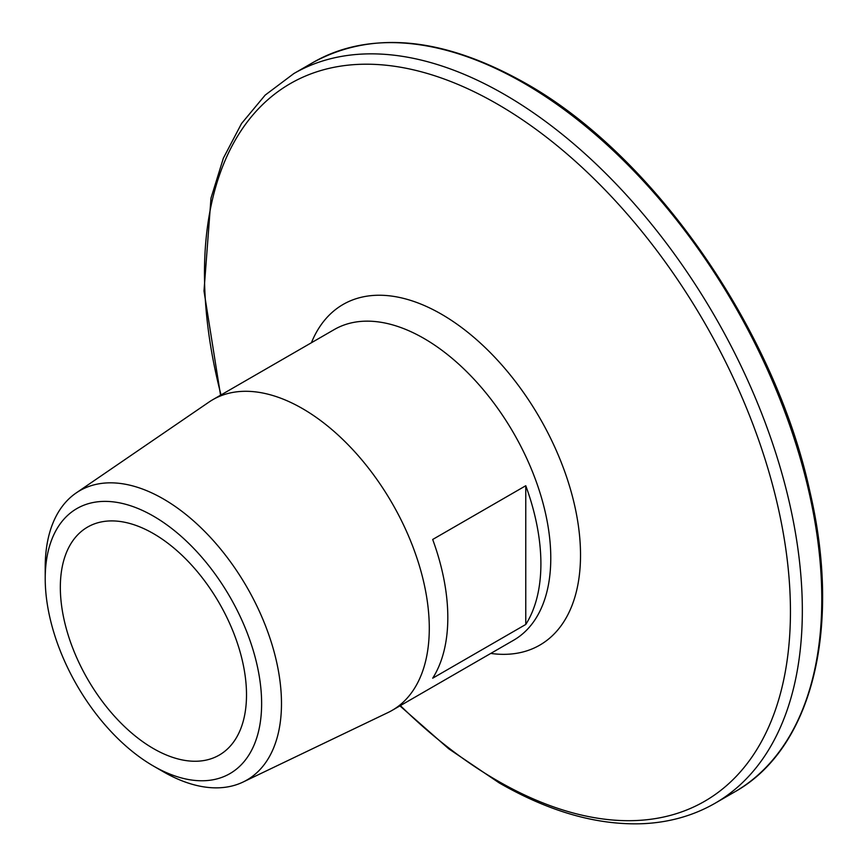 <?xml version="1.0" encoding="UTF-8"?>
<svg xmlns="http://www.w3.org/2000/svg" width="867" height="867" viewBox="0 0 867 867"><rect width="100%" height="100%" fill="white"/><g stroke="black" fill="none" stroke-linecap="round" stroke-linejoin="round"><path stroke-width="1.3" d="M163.343 771.76L153.416 766.027A153.036 88.358 -120 0 0 261.628 703.549A153.036 88.358 -120 0 0 153.416 516.125A153.036 88.358 -120 0 0 45.214 578.603A153.036 88.358 -120 0 0 153.416 766.027L163.343 771.76A167.071 96.465 60 0 0 243.107 782.023L388.091 712.511A179.371 103.563 60 0 0 392.144 710.366L513.632 640.225A179.371 103.563 60 0 0 541.127 496.498A179.371 103.563 60 0 0 423.952 338.433A179.371 103.563 60 0 0 334.261 329.558L212.773 399.698A179.371 103.563 60 0 1 302.453 408.574A179.371 103.563 60 0 1 419.639 566.639A179.371 103.563 60 0 1 392.144 710.366M45.214 578.603L45.214 567.137A167.071 96.465 60 0 1 76.198 492.933A167.071 96.465 60 0 1 163.343 498.926A167.071 96.465 60 0 1 273.463 649.513A167.071 96.465 60 0 1 243.107 782.023M432.687 678.2A179.371 103.563 -120 0 0 432.687 539.469L525.77 485.726A179.371 103.563 60 0 1 525.77 624.457L432.687 678.2M153.416 748.568A131.643 76.003 60 0 1 67.42 632.563A131.643 76.003 60 0 1 87.6 527.071A131.643 76.003 60 0 1 153.416 533.595A131.643 76.003 60 0 1 239.422 649.6A131.643 76.003 60 0 1 219.243 755.092A131.643 76.003 60 0 1 153.416 748.568M76.198 492.933L208.904 402.136A179.371 103.563 60 0 1 212.773 399.698M525.77 624.457L525.77 485.726M523.906 83.21A421.264 243.226 60 0 1 799.114 454.438A421.264 243.226 60 0 1 734.544 792.004C812.346 748.72 842.009 628.228 809.767 490.993C774.599 328.972 653.089 154.662 525.229 83.08C443.319 37.086 372.669 30.182 313.28 62.348A421.264 243.226 60 0 1 523.906 83.21M220.554 395.2L203.994 291.009L210.995 198.12L223.383 158.141L241.525 123.547L265.161 95.121L293.826 73.576A421.264 243.226 60 0 1 504.453 94.449A421.264 243.226 60 0 1 779.661 465.666A421.264 243.226 60 0 1 715.091 803.243L734.544 792.004M221.02 394.929A414.339 239.216 60 0 1 497.452 104.138A414.339 239.216 60 0 1 790.444 611.603A414.339 239.216 60 0 1 497.452 780.755A414.339 239.216 60 0 1 400.391 705.608M311.405 342.758A196.69 113.566 60 0 1 441.444 314.19A196.69 113.566 60 0 1 578.246 524.817A196.69 113.566 60 0 1 490.765 653.425M399.925 705.879L448.748 748.806L499.186 782.901C549.851 812.032 598.078 825.622 643.867 823.65C670.007 822.295 693.752 815.489 715.091 803.243M293.826 73.576L313.28 62.348"/></g></svg>

